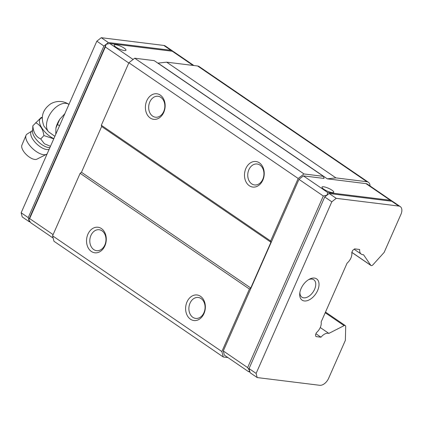 <?xml version="1.0" encoding="UTF-8"?>
<svg xmlns="http://www.w3.org/2000/svg" width="423" height="423" viewBox="0 0 423 423"><rect width="100%" height="100%" fill="white"/><g stroke="black" fill="none" stroke-linecap="round" stroke-linejoin="round"><path stroke-width="0.63" d="M325.509 312.074L345.295 325.604A2.147 1.29 -55.6 0 0 344.93 325.467A2.147 1.29 -55.6 0 0 344.116 325.641L328.845 333.403A8.841 5.314 124.4 0 0 328.169 333.255A8.841 5.314 124.4 0 0 320.999 337.2L315.949 336.571L315.489 334.789L316.457 332.6A8.835 5.309 -55.6 0 0 321.126 322.003L347.087 263.138A8.835 5.309 124.4 0 0 351.762 252.547L352.729 250.358L354.633 248.867L359.682 249.491A8.841 5.314 124.4 0 0 361.29 254.144A8.841 5.314 124.4 0 0 363.547 254.731L370.744 265.269A2.147 1.29 -55.6 0 0 370.955 265.485A2.147 1.29 -55.6 0 0 372.933 264.814L384.158 252.394L400.925 214.376A8.582 5.155 124.4 0 0 400.269 206.614A8.582 5.155 124.4 0 0 398.794 206.07L336.243 198.334L329.163 193.496L391.714 201.232L398.794 206.07M328.845 333.403L320.253 327.529M314.411 278.07A12.87 7.73 -55.6 0 1 317.61 290.532A12.87 7.73 -55.6 0 1 304.317 300.954A12.87 7.73 -55.6 0 1 299.775 293.239A12.87 7.73 -55.6 0 1 309.356 279.222A12.87 7.73 -55.6 0 1 314.411 278.07M299.912 292.325A10.549 6.334 124.4 0 0 301.879 297.173A10.549 6.334 124.4 0 0 303.693 297.84A10.549 6.334 124.4 0 0 313.892 290.696A10.549 6.334 124.4 0 0 313.781 279.756A10.549 6.334 124.4 0 0 311.963 279.09A10.549 6.334 124.4 0 0 308.552 279.682M345.295 325.604A2.147 1.29 -55.6 0 1 345.697 326.567L345.374 340.33L328.602 378.352A8.582 5.155 124.4 0 1 319.74 385.3L257.189 377.565L256.121 373.409L331.806 201.808L336.243 198.334M332.124 192.592A6.435 1.523 23.8 0 0 333.763 192.285A6.435 1.523 23.8 0 0 330.384 189.224A6.435 1.523 23.8 0 0 323.627 186.786A6.435 1.523 23.8 0 0 321.988 187.093A6.435 1.523 23.8 0 0 325.366 190.16A6.435 1.523 23.8 0 0 332.124 192.592M124.325 50.538A6.435 1.523 23.8 0 0 125.969 50.231A6.435 1.523 23.8 0 0 122.585 47.17A6.435 1.523 23.8 0 0 115.833 44.732A6.435 1.523 23.8 0 0 114.194 45.039A6.435 1.523 23.8 0 0 117.573 48.106A6.435 1.523 23.8 0 0 124.325 50.538M200.534 296.317A12.87 9.824 -83 0 0 186.998 301.953A12.87 9.824 -83 0 0 190.445 319.201A12.87 9.824 -83 0 0 203.981 313.565A12.87 9.824 -83 0 0 200.534 296.317M201.11 298.569A10.549 8.053 -83 0 0 198.271 297.475A10.549 8.053 -83 0 0 189.367 305.02A10.549 8.053 -83 0 0 192.84 317.319A10.549 8.053 -83 0 0 195.685 318.408A10.549 8.053 -83 0 0 204.589 310.868A10.549 8.053 -83 0 0 201.11 298.569M101.451 228.584A12.87 9.824 -83 0 0 87.91 234.215A12.87 9.824 -83 0 0 91.357 251.463A12.87 9.824 -83 0 0 104.899 245.826A12.87 9.824 -83 0 0 101.451 228.584M102.028 230.831A10.549 8.053 -83 0 0 99.188 229.742A10.549 8.053 -83 0 0 90.284 237.282A10.549 8.053 -83 0 0 93.758 249.581A10.549 8.053 -83 0 0 96.597 250.675A10.549 8.053 -83 0 0 105.501 243.13A10.549 8.053 -83 0 0 102.028 230.831M259.399 162.85A12.87 9.824 -83 0 0 245.863 168.486A12.87 9.824 -83 0 0 249.311 185.729A12.87 9.824 -83 0 0 262.847 180.098A12.87 9.824 -83 0 0 259.399 162.85M259.981 165.097A10.549 8.053 -83 0 0 257.136 164.008A10.549 8.053 -83 0 0 248.232 171.548A10.549 8.053 -83 0 0 251.711 183.852A10.549 8.053 -83 0 0 254.551 184.941A10.549 8.053 -83 0 0 263.455 177.401A10.549 8.053 -83 0 0 259.981 165.097M160.317 95.112A12.87 9.824 -83 0 0 146.776 100.748A12.87 9.824 -83 0 0 150.223 117.996A12.87 9.824 -83 0 0 163.764 112.359A12.87 9.824 -83 0 0 160.317 95.112M160.893 97.364A10.549 8.053 -83 0 0 158.054 96.27A10.549 8.053 -83 0 0 149.15 103.815A10.549 8.053 -83 0 0 152.624 116.114A10.549 8.053 -83 0 0 155.463 117.203A10.549 8.053 -83 0 0 164.367 109.663A10.549 8.053 -83 0 0 160.893 97.364M96.835 41.174L103.915 46.012L28.23 217.618L29.293 221.768L22.218 216.93L21.15 212.78L96.835 41.174L101.266 37.7L163.817 45.435L170.897 50.274L108.346 42.538L101.266 37.7M170.897 50.274A8.582 5.155 -55.6 0 1 172.373 50.818L165.298 45.98A8.582 5.155 124.4 0 0 163.817 45.435M331.806 201.808L324.732 196.97L249.047 368.57L250.115 372.726L257.189 377.565M249.047 368.57L256.121 373.409M392.692 201.496L367.428 184.164A8.582 5.155 124.4 0 0 365.953 183.619L390.297 200.264L327.746 192.528L303.402 175.883L324.023 178.432L323.489 176.359L303.994 173.948L298.189 178.495L270.625 240.999L270.942 242.242L250.76 288.005L249.433 289.046L221.864 351.55L223.265 356.991L227.944 357.567M392.031 200.983L390.297 200.264M400.269 206.614L393.194 201.776A8.582 5.155 124.4 0 0 391.714 201.232M320.999 337.2L315.949 333.747M29.293 221.768L30.16 221.874M28.23 217.618L21.15 212.78M172.373 50.818A8.582 5.155 -55.6 0 1 172.991 51.373M133.102 59.463L109.758 43.506L172.309 51.241L173.536 51.611L193.903 65.533M248.698 371.759L249.581 370.648L247.629 367.603L223.281 350.958L224.349 355.114L248.698 371.759L249.903 371.907M108.346 42.538L106.131 44.278L28.759 219.69L30.71 222.736L53.15 238.08M324.732 196.97L326.947 195.23L323.315 196.002L247.629 367.603M329.163 193.496L326.947 195.23L327.746 192.528M370.014 185.93A8.582 5.155 124.4 0 0 368.407 182.271A8.582 5.155 124.4 0 0 366.931 181.731L335.941 177.898L327.323 178.839L365.953 183.619M368.407 182.271L199.117 66.543A8.582 5.155 124.4 0 0 197.636 65.999L166.651 62.165L158.028 63.112L327.323 178.839M128.782 63.016L105.327 46.979L106.131 44.278L103.915 46.012M223.281 350.958L298.971 179.357L303.402 175.883M323.489 176.359L154.194 60.626L134.699 58.215L128.893 62.763L101.33 125.266L101.647 126.514L81.465 172.272L80.137 173.314L52.568 235.817L53.97 241.258L223.265 356.991M28.759 219.69L29.642 218.585L53.097 234.617M335.941 177.898L166.651 62.165M106.131 44.278L109.758 43.506M298.971 179.357L323.315 196.002M29.642 218.585L105.327 46.979M52.568 235.817L221.864 351.55M80.137 173.314L249.433 289.046M250.76 288.005L81.465 172.272M101.647 126.514L270.942 242.242M270.625 240.999L101.33 125.266M128.893 62.763L298.189 178.495M134.699 58.215L303.994 173.948M41.211 117.483L32.841 125.784L32.629 130.601A12.743 5.668 -137 0 0 37.425 140.79A12.743 5.668 -137 0 0 48.55 147.548A12.743 5.668 -137 0 0 49.909 147.574M32.841 125.784C33.338 132.42 35.966 136.819 40.735 138.987L44.362 143.73L50.469 146.305M49.158 149.277A12.722 5.658 -137 0 1 46.673 149.531A12.722 5.658 -137 0 1 33.639 140.484A12.722 5.658 -137 0 1 32.597 130.58M69.071 104.46C68.87 104.164 64.819 101.864 61.647 101.615C57.75 101.129 54.091 101.869 50.675 103.841C42.638 109.562 40.407 117.012 43.987 126.191L48.582 131.812L54.868 136.322M53.837 138.659A14.779 6.572 -137 0 1 41.131 126.8A14.779 6.572 -137 0 1 42.247 117.784M35.701 122.718C40.243 124.949 42.987 129.232 43.923 135.572L53.769 138.829M32.661 130.506L26.607 134.392A14.155 6.297 43 0 0 26.052 135.26L21.885 145.168A10.401 4.621 43 0 0 25.338 153.575A10.401 4.621 43 0 0 34.734 159.434A10.401 4.621 43 0 0 36.896 159.164L46.493 154.31A14.155 6.297 43 0 0 47.122 153.887M26.052 135.26A14.155 6.297 43 0 0 30.752 146.702A14.155 6.297 43 0 0 43.548 154.681A14.155 6.297 43 0 0 46.493 154.31M64.867 113.665L59.775 119.297A17.676 10.617 124.4 0 0 55.921 128.032L59.775 119.297M59.506 125.816L57.443 124.404M55.921 128.032L55.773 134.276M40.735 138.987L43.923 135.572M351.846 252.351L370.744 265.269M344.116 325.641L325.218 312.724M172.309 51.241L193.068 65.433M197.636 65.999L366.931 181.731M68.96 104.381A17.158 10.311 124.4 0 0 66.115 103.371A17.158 10.311 124.4 0 0 50.141 113.935A17.158 10.311 124.4 0 0 48.582 131.812M354.136 249.253L361.29 254.144M351.825 252.404L370.955 265.485M42.258 117.568L41.195 117.472"/></g></svg>
